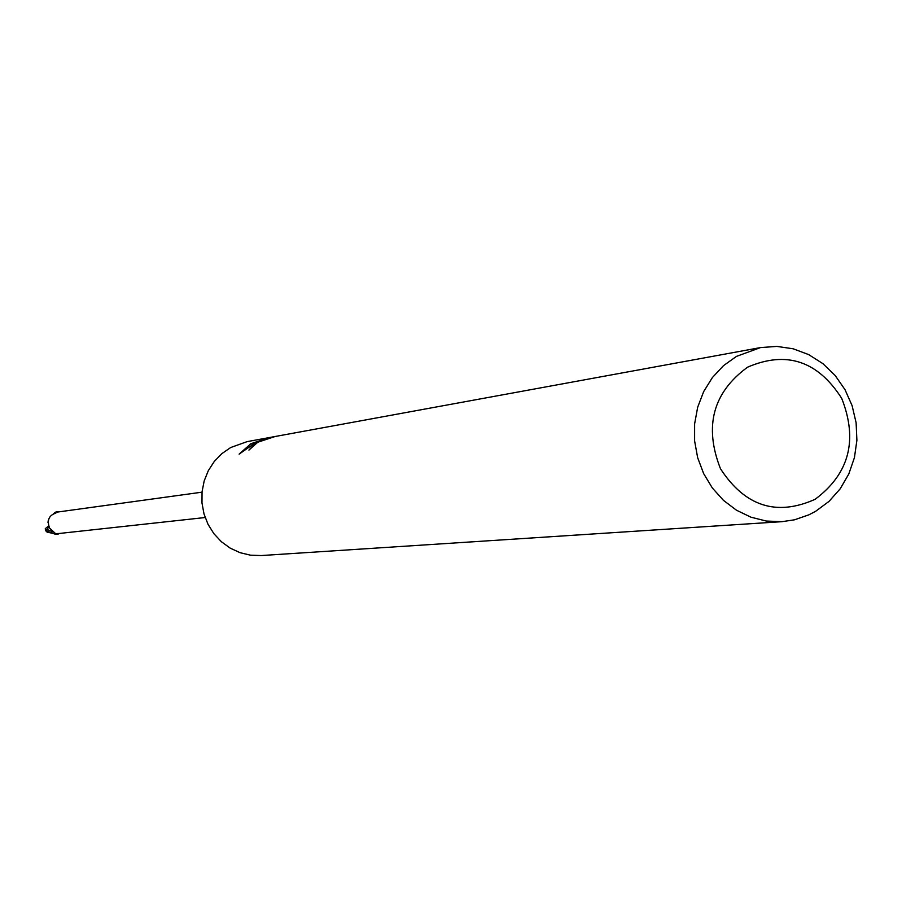 <?xml version="1.0" encoding="UTF-8"?>
<svg xmlns="http://www.w3.org/2000/svg" width="902" height="902" viewBox="0 0 902 902"><rect width="100%" height="100%" fill="white"/><g stroke="black" fill="none" stroke-linecap="round" stroke-linejoin="round"><path stroke-width="1.35" d="M52.756 514.49L55.135 512.392L57.051 512.189M202.014 492.176L57.953 511.998L53.432 514.095C48.437 516.632 47.152 521.288 49.565 528.053L55.529 533.601L58.28 533.657M747.589 367.17C786.397 350.472 817.776 360.879 841.724 398.391C858.106 440.176 849.233 473.821 815.115 499.302C776.521 516.564 744.973 506.372 720.472 468.724C703.876 426.375 712.918 392.528 747.589 367.17M736.46 356.391L760.51 347.586L776.859 346.402L793.129 348.781L808.666 354.599L822.861 363.619L835.139 375.469L845.005 389.664L852.097 405.629L856.111 422.734L856.9 440.3L854.431 457.618L848.793 474.001L840.213 488.783L829.017 501.388L815.656 511.287L808.891 514.828L794.538 519.8L782.045 521.672L766.328 521.052L750.938 517.184L736.449 510.194L723.427 500.339L712.343 487.982L703.65 473.595L697.652 457.697L694.608 440.92L694.619 423.872L697.674 407.23L703.673 391.603L712.377 377.577L723.449 365.693L736.46 356.391M782.045 521.672L261.219 555.553L250.508 555.181L240.033 552.678L230.202 548.134L221.373 541.719L213.875 533.668L208.012 524.288L203.999 513.914L201.98 502.955L202.048 491.827L204.179 480.935L208.306 470.686L214.259 461.486L221.824 453.661L230.709 447.516L247.125 441.63L760.51 347.586M256.033 442.814L262.516 439.86L255.367 442.938L250.835 443.75L266.53 438.496L261.58 439.409L275.189 436.489L256.021 442.814L256.991 442.916L248.929 450.098L255.345 443.209M250.125 444.145L254.556 443.344L239.12 454.134L250.835 443.75M257.645 442.521L256.991 442.916M254.308 443.13L253.845 442.262M59.047 533.51L57.356 533.522M57.322 533.691L205.149 517.522M47.175 532.135L57.627 534.401L59.239 533.51M47.986 522.405L48.201 520.792M58.731 511.671L56.499 511.547L52.666 514.546M55.496 533.544L55.394 534.277L45.54 530.579L45.269 528.685L46.972 530.353L48.697 526.385M45.269 528.685L48.561 526.035M57.627 534.401L55.394 534.277M47.434 529.621L53.286 531.977M47.49 532.394L45.867 530.861M47.231 532.248L45.54 530.579"/></g></svg>
